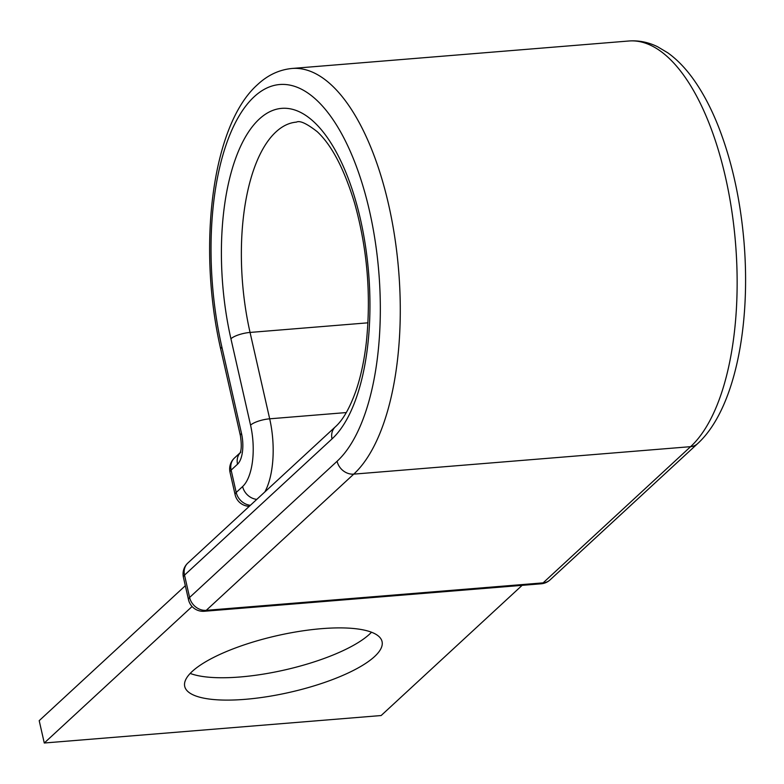 <?xml version="1.0" encoding="UTF-8"?>
<svg xmlns="http://www.w3.org/2000/svg" width="784" height="784" viewBox="0 0 784 784"><rect width="100%" height="100%" fill="white"/><g stroke="black" fill="none" stroke-linecap="round" stroke-linejoin="round"><path stroke-width="1.18" d="M371.508 632.227A101.185 29.028 -12.8 0 1 369.489 634.217A101.185 29.028 -12.8 0 1 281.956 670.575A101.185 29.028 -12.8 0 1 190.198 673.427M374.566 656.561A101.185 29.028 167.2 0 0 382.063 641.586A101.185 29.028 167.2 0 0 299.743 631.306A101.185 29.028 167.2 0 0 192.217 671.437A101.185 29.028 167.2 0 0 184.72 686.421A101.185 29.028 167.2 0 0 267.04 696.692A101.185 29.028 167.2 0 0 374.566 656.561M185.328 585.717L39.2 720.663L44.276 743.007L381.142 715.537L522.124 585.344M192.09 606.512L44.276 743.007M367.951 322.822L250.057 332.436A156.261 66.777 -94.7 0 1 275.988 131.888A156.261 66.777 -94.7 0 1 296.45 122.118C299.782 120.305 306.691 123.49 317.197 131.663C331.72 145.118 344.196 168.952 354.603 203.134C367.314 248.675 371.224 295.078 366.334 342.334C364.237 360.532 360.807 376.585 356.073 390.501C349.86 407.945 342.951 420.057 335.346 426.829A14.955 12.818 47.3 0 0 332.014 438.913A171.216 73.177 -94.7 0 0 360.424 219.177A171.216 73.177 -94.7 0 0 259.337 119.021A171.216 73.177 -94.7 0 0 230.927 338.757L250.557 425.134A47.853 20.453 85.3 0 1 242.619 486.541L236.209 492.46A14.955 12.818 47.3 0 0 250.37 505.298M335.346 426.829L187.856 563.03A14.955 12.818 47.3 0 0 184.524 575.113L189.601 597.467A14.955 12.818 47.3 0 0 206.251 610.334L353.741 474.134A210.102 89.788 -94.7 0 0 394.734 237.003A210.102 89.788 -94.7 0 0 292.069 68.463C279.251 69.707 267.756 75.088 257.593 84.584C211.425 125.42 197.313 248.136 220.774 349.321A14.955 4.292 167.2 0 1 221.882 347.106A195.147 83.398 -94.7 0 1 254.261 96.667A195.147 83.398 -94.7 0 1 369.47 210.818A195.147 83.398 -94.7 0 1 337.091 461.266A14.955 12.818 47.3 0 0 353.741 474.134L690.606 446.664A210.102 89.788 -94.7 0 0 731.599 209.534A210.102 89.788 -94.7 0 0 628.935 40.993C638.774 40.268 648.329 42.189 657.59 46.736L667.782 52.812C676.612 59.133 684.795 67.463 692.35 77.783C702.229 91.287 710.921 107.555 718.448 126.596C731.786 160.789 740.292 199.018 743.947 241.286C751.19 327.006 734.285 410.287 697.574 443.675L550.084 579.876A14.955 12.818 47.3 0 1 543.116 582.865A14.955 6.39 85.3 0 1 541.156 583.796L204.291 611.265A14.955 6.39 85.3 0 0 206.251 610.334L543.116 582.865L690.606 446.664A14.955 12.818 47.3 0 0 697.574 443.675M240.159 452.76L234.455 458.023A14.955 12.818 47.3 0 0 231.133 470.106L236.209 492.46A14.955 4.292 167.2 0 0 235.102 494.675A14.955 14.955 0 0 0 249.273 506.307M221.882 347.106L241.511 433.483A23.922 10.221 85.3 0 1 237.542 464.187L231.133 470.106A14.955 4.292 167.2 0 0 230.026 472.321L235.102 494.675M237.542 464.187A14.955 12.818 -132.7 0 1 240.11 452.887M256.78 499.379A14.955 12.818 -132.7 0 1 242.619 486.541M241.511 433.483A14.955 4.292 167.2 0 0 240.404 435.698C241.668 444.254 241.531 450.055 239.992 453.113L240.864 452.103M346.303 412.56L269.686 418.813A62.808 26.842 85.3 0 1 264.865 491.921M230.927 338.757A14.955 4.292 167.2 0 1 250.057 332.436L269.686 418.813A14.955 4.292 167.2 0 0 250.557 425.134M332.014 438.913L184.524 575.113A14.955 4.292 -12.8 0 0 183.417 577.328L188.493 599.682A14.955 4.292 -12.8 0 1 189.601 597.467L337.091 461.266M628.935 40.993L292.069 68.463M220.774 349.321L240.404 435.698M188.493 599.682A14.955 14.955 0 0 0 204.291 611.265M541.156 583.796A14.955 14.955 0 0 0 550.084 579.876M187.856 563.03A14.955 14.955 0 0 0 183.417 577.328M234.455 458.023A14.955 14.955 0 0 0 230.026 472.321"/></g></svg>
